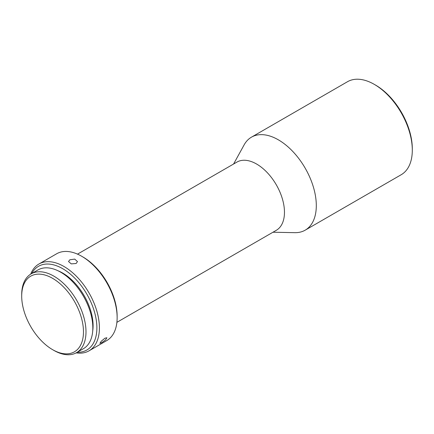 <?xml version="1.0" encoding="UTF-8"?>
<svg xmlns="http://www.w3.org/2000/svg" width="434" height="434" viewBox="0 0 434 434"><rect width="100%" height="100%" fill="white"/><g stroke="black" fill="none" stroke-linecap="round" stroke-linejoin="round"><path stroke-width="0.65" d="M69.831 259.792L68.523 261.534L71.279 263.888L76.162 263.476L77.469 261.572L74.713 259.103L69.831 259.792M76.151 352.88A50.122 28.937 -120 0 0 89.035 350.824A50.122 28.937 -120 0 0 99.413 327.876A50.122 28.937 -120 0 0 77.54 277.44A50.122 28.937 -120 0 0 38.914 264.013A50.122 28.937 -120 0 0 30.689 274.142M38.914 264.013L56.637 253.781A50.122 28.937 60 0 1 81.695 256.261L81.695 256.261A50.122 28.937 60 0 1 117.137 317.645A50.122 28.937 60 0 1 106.753 340.592L89.035 350.824M77.247 352.251A48.331 27.901 -120 0 0 96.885 327.876A48.331 27.901 -120 0 0 70.156 273.935A48.331 27.901 -120 0 0 31.78 273.501M82.959 256.993L81.695 256.261L82.959 256.993A48.331 27.901 60 0 1 117.137 316.185L117.137 317.645M101.73 342.681L105.522 339.947L106.9 337.75L104.919 338.211L101.323 341.184L99.907 343.337L101.73 342.681M92.724 330.882A42.961 24.803 -120 0 0 62.708 273.073A42.961 24.803 -120 0 0 58.026 270.783M77.507 254.134L236.926 162.094A39.38 22.736 60 0 1 256.619 164.041A39.38 22.736 60 0 1 282.344 198.745A39.38 22.736 60 0 1 276.306 230.302L116.887 322.337M233.59 164.019L244.13 144.864A53.702 31.004 60 0 1 251.481 137.155A53.702 31.004 60 0 1 278.33 139.813A53.702 31.004 60 0 1 316.305 205.58A53.702 31.004 60 0 1 305.183 230.166A53.702 31.004 60 0 1 294.827 232.673L272.97 232.228M53.849 350.384L52.585 349.652L53.849 350.384A45.467 26.252 -120 0 0 76.579 352.636A45.467 26.252 -120 0 0 83.55 316.207A45.467 26.252 -120 0 0 53.849 276.138A45.467 26.252 -120 0 0 31.118 273.887A45.467 26.252 -120 0 0 21.7 294.702L21.7 296.162A43.677 25.215 -120 0 0 52.585 349.652A43.677 25.215 -120 0 0 83.469 331.826A43.677 25.215 -120 0 0 52.585 278.33A43.677 25.215 -120 0 0 21.7 296.162M76.579 352.636L83.415 348.692A45.467 26.252 -120 0 0 90.386 312.258A45.467 26.252 -120 0 0 60.684 272.194A45.467 26.252 -120 0 0 37.953 269.943L31.118 273.887M251.481 137.155L347.477 81.728A53.702 31.004 60 0 1 374.33 84.391L374.33 84.391A53.702 31.004 60 0 1 412.3 150.159A53.702 31.004 60 0 1 401.179 174.739L305.183 230.166M375.594 85.118L374.33 84.391L375.594 85.118A51.912 29.968 60 0 1 412.3 148.694L412.3 150.159"/></g></svg>
